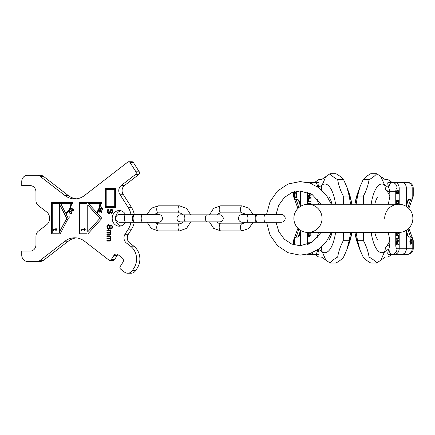 <?xml version="1.0" encoding="UTF-8"?>
<svg xmlns="http://www.w3.org/2000/svg" width="435" height="435" viewBox="0 0 435 435"><rect width="100%" height="100%" fill="white"/><g stroke="black" fill="none" stroke-linecap="round" stroke-linejoin="round"><path stroke-width="0.65" d="M412.886 218.359A14.094 14.094 0 0 1 398.792 232.453A14.094 14.094 0 0 0 412.886 218.359A14.094 14.094 0 0 1 398.792 232.453A14.094 14.094 0 0 0 412.886 218.359A14.094 14.094 0 0 0 398.792 204.265A14.094 14.094 0 0 1 412.886 218.359A14.094 14.094 0 0 0 398.792 204.265L307.964 204.265A14.094 14.094 0 0 0 293.87 218.359A14.094 14.094 0 0 0 307.964 232.453A14.094 14.094 0 0 0 322.058 218.359A14.094 14.094 0 0 0 307.964 204.265A14.094 14.094 0 0 0 293.87 218.359A14.094 14.094 0 0 0 307.964 232.453A14.094 14.094 0 0 0 322.058 218.359M384.698 218.359A14.094 14.094 0 0 1 398.792 204.265M317.05 238.124L318.447 232.453M318.447 204.265L317.05 198.599M309.899 253.6L312.325 254.377L314.739 254.377L318.681 257.041L321.432 257.041L330.051 263.023C331.584 261.033 334.129 259.037 337.69 257.041C338.539 251.593 340.398 246.145 343.28 240.691L343.324 232.453M317.893 249.135C319.116 252.414 319.328 254.165 318.523 254.377L315.011 254.377A9.396 3.214 -90 0 0 317.778 249.766M337.69 257.041L343.59 257.041C342.057 259.037 339.512 261.033 335.95 263.023L330.051 263.023M343.324 204.265L343.28 196.027C340.398 190.579 338.539 185.131 337.69 179.682C334.129 177.687 331.579 175.691 330.051 173.695L321.432 179.682L318.681 179.682L314.739 182.347L312.325 182.347L309.899 183.124M350.643 204.265L349.18 196.027L343.28 196.027M343.59 257.041L346.777 249.913L349.18 240.691L343.28 240.691M349.18 240.691L350.643 232.453M349.18 196.027L346.777 186.811L343.59 179.682C342.057 177.687 339.512 175.691 335.95 173.695L330.051 173.695M343.59 179.682L337.69 179.682M317.778 186.958A9.396 3.214 -90 0 0 315.011 182.347L318.523 182.347C319.328 182.559 319.116 184.304 317.893 187.588M311.552 183.717A5.639 5.296 -90 0 1 315.011 182.347L307.094 182.347M307.545 244.475L307.545 232.448M307.545 204.276L307.545 192.248M309.138 192.884L309.138 194.657L308.225 195.652L308.225 196.522L309.225 195.402L309.486 196.272L309.921 196.272L310.269 193.428M308.921 201.998L310.269 201.998L310.269 201.253L308.747 201.128L308.486 200.008L308.747 198.387L310.269 198.268L310.269 197.517L308.921 197.517L308.355 198.387L308.268 200.627L308.921 201.998M310.269 204.265L310.269 202.993L308.225 202.993L308.225 204.265M308.698 232.453L308.225 235.047L308.703 236.564L309.356 236.564L309.356 234.938L309.095 235.917L308.529 235.482L308.529 233.638L308.921 232.991L309.878 233.312L309.747 236.564L310.139 236.026L310.226 233.53L309.796 232.453M310.117 243.372L309.617 242.746L309.269 243.502L308.747 242.638L308.23 244.22M310.052 193.319L310.008 195.277L309.66 195.652L309.399 193.004M308.486 204.265L308.486 203.738L310.008 203.738L310.008 204.265M308.469 244.122L308.747 243.176L309.122 243.845M309.475 243.682L309.66 243.285L309.872 243.491M307.094 254.377L315.011 254.377A5.639 5.296 90 0 1 311.552 253.007M300.862 230.534L299.465 235.476L298.116 237.086L296.088 237.086L294.56 238.19L293.913 239.217L293.505 240.604L293.505 244.726M298.72 207.723A45.088 42.369 90 0 0 296.088 199.638L294.56 198.534L293.913 197.506L293.505 196.114L293.505 191.998M300.346 232.469L300.346 245.764M300.346 190.96L300.346 204.249L300.862 206.19M296.088 199.638L298.116 199.638L299.465 201.242L300.346 204.249M295.952 197.925A2.74 0.935 -90 0 0 296.893 195.184A2.74 0.935 -90 0 0 295.952 192.444A2.74 0.935 -90 0 0 295.017 195.184A2.74 0.935 -90 0 0 295.952 197.925M296.545 193.053A2.74 0.935 -90 0 0 296.545 197.316M309.486 196.272L309.921 196.272M309.312 195.902L309.932 196.256M308.225 195.652L308.681 195.652L308.681 196.016M309.399 194.864L308.681 195.652M308.828 201.187L309.377 201.998L310.269 201.998M310.269 197.517L309.377 197.517L308.828 198.333M309.377 198.268L310.269 198.268M310.269 201.253L309.377 201.253M310.269 202.993L308.681 202.993L308.681 203.738M308.79 235.917L309.356 236.564M309.154 232.453L308.828 233.046M309.573 232.991L310.117 233.046M309.927 242.92L309.769 243.285M309.04 242.795L308.855 243.176M309.791 195.652L310.16 195.652M309.921 195.527L310.193 195.527M308.703 201.873L309.16 201.873M308.529 201.623L308.986 201.623M308.355 201.128L308.747 201.128M308.268 200.627L308.562 200.627M308.268 198.887L308.562 198.887M308.355 198.387L308.747 198.387M308.529 197.892L308.986 197.892M308.703 197.642L309.16 197.642M308.529 236.461L308.986 236.461M308.355 236.026L308.812 236.026M308.268 235.591L308.562 235.591M308.268 233.53L308.562 233.53M308.355 233.1L308.747 233.1M308.529 232.665L308.986 232.665M309.747 235.917L310.16 235.917M309.878 235.808L310.182 235.808M309.965 235.482L310.237 235.482M309.965 233.638L310.237 233.638M309.878 233.312L310.182 233.312M309.747 233.1L310.139 233.1M309.051 243.502L309.53 243.502M309.312 243.285L309.66 243.285M309.443 242.958L309.899 242.958M308.399 243.176L308.747 243.176M308.529 242.85L308.986 242.85M308.877 243.176L309.193 243.176M309.747 243.285L310.095 243.285M399.21 204.276L399.21 187.98C398.884 184.511 397.291 182.629 394.431 182.347L391.739 182.347A9.396 3.214 90 0 0 388.857 187.588L389.809 191.737L389.836 196.446L388.303 204.265M388.303 232.453L389.836 240.272L389.809 244.981L388.857 249.135A9.396 3.214 90 0 0 391.739 254.377L394.431 254.377C397.291 254.094 398.884 252.213 399.21 248.738L399.21 232.448M406.649 182.347L392.017 182.347L388.074 179.682L385.318 179.682L376.705 173.695C375.171 175.691 372.626 177.687 369.065 179.682C368.217 185.131 366.352 190.579 363.475 196.027L363.426 204.265M388.857 187.588C387.639 184.304 387.427 182.559 388.232 182.347L391.739 182.347A5.639 5.296 -90 0 1 397.041 187.98A3.757 1.283 90 0 0 395.752 191.737L389.809 191.737M369.065 179.682L363.165 179.682C364.699 177.687 367.243 175.691 370.805 173.695L376.705 173.695M363.426 232.453L363.475 240.691C366.352 246.145 368.217 251.593 369.065 257.041C372.626 259.037 375.171 261.033 376.705 263.023L385.318 257.041L388.074 257.041L392.017 254.377L406.894 254.377A5.639 5.296 -90 0 0 412.19 248.738L406.41 248.738L406.41 232.469L405.893 230.534M356.107 232.453L357.575 240.691L363.475 240.691M363.165 179.682L359.979 186.811L357.575 196.027L363.475 196.027M357.575 196.027L356.107 204.265M357.575 240.691L359.979 249.913L363.165 257.041C364.699 259.037 367.243 261.033 370.805 263.023L376.705 263.023M363.165 257.041L369.065 257.041M389.809 244.981L395.752 244.981A3.757 1.283 90 0 0 397.041 248.738A5.639 5.296 90 0 1 391.739 254.377L388.232 254.377C387.427 254.165 387.639 252.414 388.857 249.135M397.612 244.182L397.612 242.067L398.525 241.072L398.525 240.202L397.525 241.316L397.133 240.321L396.66 240.821L396.486 244.927L398.525 244.927L398.525 244.182L396.698 244.182L396.959 241.072L397.307 241.441L397.351 244.182M397.829 234.726L396.486 234.726L396.486 235.471L398.003 235.596L398.264 236.716L398.003 238.331L396.486 238.456L396.486 239.201L397.829 239.201L398.395 238.331L398.482 236.091L397.829 234.726M396.486 232.453L396.486 233.731L398.525 233.731L398.525 232.453M398.052 204.265L398.525 201.671L398.047 200.154L397.394 200.154L397.394 201.78L397.655 200.807L398.221 201.242L398.221 203.08L397.829 203.732L396.872 203.406L397.003 200.154L396.617 200.698L396.53 203.188L396.954 204.265M397.699 193.222L397.873 190.726L398.264 192.787L398.003 193.542L397.525 193.434L398.003 194.086L398.482 193.004L398.482 191.269L398.003 190.187L397.481 191.052L397.133 190.291L396.66 190.834L396.53 192.895L397.003 193.977L397.438 193.434L397.003 193.434L396.742 192.787L397.09 190.834L397.22 193.222M398.264 232.453L398.264 232.981L396.742 232.981L396.742 232.453M405.893 206.19L407.285 201.242L408.634 199.638L410.667 199.638L412.19 198.534L412.842 197.506L413.25 196.114L413.25 187.98L412.19 187.98L412.19 198.534M412.19 238.19L413.25 240.604L413.25 248.738L412.19 248.738L412.19 238.19L410.667 237.086L408.634 237.086L407.285 235.476L406.41 232.469M401.625 182.347C404.49 182.629 406.083 184.511 406.41 187.98L406.41 204.249M410.798 238.799A2.74 0.935 90 0 0 409.862 241.539A2.74 0.935 90 0 0 410.798 244.28A2.74 0.935 90 0 0 411.738 241.539A2.74 0.935 90 0 0 410.798 238.799M397.041 248.738L406.41 248.738C406.083 252.213 404.49 254.094 401.625 254.377M410.21 243.671A2.74 0.935 90 0 0 410.21 239.402M396.486 244.927L398.074 244.927L398.074 244.182M397.264 240.446L396.829 240.446M397.438 240.821L396.823 240.468M398.525 241.072L398.074 241.072L398.074 240.707M397.351 241.855L398.074 241.072M397.922 235.536L397.595 234.846L396.486 234.726M396.486 239.201L397.595 239.081L397.922 238.391M397.378 238.456L396.486 238.456M396.486 235.471L397.378 235.471M396.486 233.731L398.074 233.731L398.074 232.981M397.965 200.807L397.394 200.154M397.601 204.265L397.922 203.672M397.177 203.732L396.633 203.672M396.829 193.798L396.986 193.434L396.66 193.434M396.66 190.834L397.003 190.834L396.829 190.47M397.9 190.726L397.715 190.345M397.715 193.928L397.9 193.542M396.959 241.072L396.595 241.072M398.047 234.846L397.595 234.846M398.221 235.096L397.769 235.096M398.395 235.596L398.003 235.596M398.482 236.091L398.194 236.091M398.482 237.836L398.194 237.836M398.395 238.331L398.003 238.331M398.221 238.831L397.769 238.831M398.047 239.081L397.595 239.081M398.221 200.263L397.769 200.263M398.395 200.698L397.943 200.698M398.482 201.133L398.194 201.133M398.482 203.188L398.194 203.188M398.395 203.624L398.003 203.624M398.221 204.058L397.769 204.058M397.003 200.807L396.595 200.807M396.872 200.916L396.573 200.916M396.872 203.406L396.573 203.406M397.003 203.624L396.617 203.624M397.438 193.434L397.09 193.434M397.307 193.76L396.856 193.76M397.307 190.508L396.856 190.508M397.438 190.834L397.09 190.834M397.699 191.052L397.22 191.052M398.221 190.399L397.769 190.399M398.351 190.726L398.003 190.726M398.351 193.542L398.003 193.542M398.221 193.869L397.769 193.869M397.873 190.726L397.557 190.726M397.873 193.542L397.557 193.542M257.172 222.187A3.915 1.653 -90 0 1 256.813 222.274A3.915 1.653 -90 0 1 255.16 218.359A3.915 1.653 -90 0 1 256.813 214.444A3.915 1.653 -90 0 1 257.172 214.537M265.616 222.274L257.525 222.274A3.915 1.653 -90 0 1 255.872 218.359A3.915 1.653 -90 0 1 257.525 214.444L281.32 214.444C283.696 214.678 285.001 215.983 285.235 218.359C285.001 220.741 283.696 222.046 281.32 222.274L265.616 222.274A3.915 1.653 -90 0 1 263.958 218.359A3.915 1.653 -90 0 1 265.616 214.444M220.681 230.887L241.969 230.887A3.523 1.49 90 0 1 240.479 227.364A3.523 1.49 90 0 1 241.969 223.84L220.681 223.84A3.523 1.49 90 0 0 219.191 227.364A3.523 1.49 90 0 0 220.681 230.887L213.634 228.359L209.463 221.883M220.681 205.831A3.523 1.49 -90 0 0 219.191 209.355A3.523 1.49 -90 0 0 220.681 212.878L241.969 212.878A3.523 1.49 -90 0 1 240.479 209.355A3.523 1.49 -90 0 1 241.969 205.831L220.681 205.831L213.634 208.36L209.463 214.836M158.231 230.887L179.519 230.887A3.523 1.49 90 0 1 178.029 227.364A3.523 1.49 90 0 1 179.519 223.84L158.231 223.84A3.523 1.49 90 0 0 156.741 227.364A3.523 1.49 90 0 0 158.231 230.887L151.342 228.484L147.133 222.274M158.231 205.831A3.523 1.49 -90 0 0 156.741 209.355A3.523 1.49 -90 0 0 158.231 212.878L179.519 212.878A3.523 1.49 -90 0 1 178.029 209.355A3.523 1.49 -90 0 1 179.519 205.831L158.231 205.831L151.342 208.24L147.133 214.444M134.404 222.187A3.915 1.653 -90 0 1 134.051 222.274A3.915 1.653 -90 0 1 132.398 218.359A3.915 1.653 -90 0 1 134.051 214.444A3.915 1.653 -90 0 1 134.404 214.537M142.849 222.274L134.763 222.274A3.915 1.653 -90 0 1 133.105 218.359A3.915 1.653 -90 0 1 134.763 214.444L158.558 214.444C160.934 214.678 162.239 215.983 162.472 218.359C162.239 220.741 160.934 222.046 158.558 222.274L142.849 222.274A3.915 1.653 -90 0 1 141.196 218.359A3.915 1.653 -90 0 1 142.849 214.444M36.991 175.3L40.297 175.3A6.264 5.677 90 0 1 43.554 176.431L40.248 176.431A6.264 5.677 -90 0 0 36.991 175.3L27.427 175.3A6.264 5.677 -90 0 0 21.75 181.564L21.75 185.631L30.265 185.631A6.264 5.677 90 0 1 35.942 191.895L35.942 200.432A6.264 5.677 -90 0 0 38.362 205.559L46.627 211.948A7.83 7.096 90 0 1 46.627 224.775L38.362 231.159A6.264 5.677 -90 0 0 35.942 236.292L35.942 244.823A6.264 5.677 90 0 1 30.265 251.087L21.75 251.087L21.75 255.16A6.264 5.677 -90 0 0 27.427 261.424L36.991 261.424A6.264 5.677 -90 0 0 40.248 260.293L64.956 241.202A18.792 17.03 90 0 1 74.728 237.804A18.792 17.03 90 0 1 84.493 241.202L108.897 260.054A1.881 1.702 -90 0 0 111.268 259.597L113.959 255.361A3.132 2.838 90 0 1 116.281 254.024A3.132 2.838 90 0 1 117.912 254.595L122.213 257.917A3.132 2.838 90 0 1 122.909 262.278L120.223 266.514A1.881 1.702 -90 0 0 120.642 269.129L124.475 272.092A6.264 5.677 -90 0 0 127.732 273.224A6.264 5.677 -90 0 0 132.381 270.554L134.013 267.987A15.66 14.192 -90 0 0 130.527 246.177L126.406 242.996A6.264 5.677 90 0 1 125.008 234.269L128.32 234.269A6.264 5.677 -90 0 0 129.712 242.996L133.833 246.177A15.66 14.192 90 0 1 137.319 267.987L135.693 270.554A6.264 5.677 90 0 1 131.044 273.224L127.732 273.224M40.248 176.431L64.956 195.522L68.268 195.522A18.792 17.03 -90 0 0 76.381 198.828M128.711 161.776L132.017 161.776A1.881 1.702 90 0 1 133.415 162.576L130.103 162.576A1.881 1.702 -90 0 0 127.732 162.114L84.493 195.522A18.792 17.03 90 0 1 74.728 198.92A18.792 17.03 90 0 1 64.956 195.522M130.103 162.576L135.965 171.814L139.276 171.814A1.881 1.702 90 0 1 138.857 174.43L124.502 185.517A6.264 5.677 -90 0 0 123.11 194.244L131.577 207.582A18.792 17.03 90 0 1 134.29 214.488M130.973 214.444A18.792 17.03 90 0 0 128.265 207.582L119.799 194.244A6.264 5.677 90 0 1 121.196 185.517L135.546 174.43A1.881 1.702 -90 0 0 135.965 171.814M130.973 222.274A18.792 17.03 90 0 1 128.265 229.142L125.008 234.269M125.427 222.274A7.83 7.096 90 0 1 119.282 226.189A7.83 7.096 90 0 1 112.186 218.359A7.83 7.096 90 0 1 119.282 210.529A7.83 7.096 90 0 1 125.427 214.444M72.841 202.699L51.553 202.699L51.553 234.019L60.068 234.019L68.262 218.359L65.908 213.715A11.903 10.788 -90 0 0 71.422 203.33L72.841 203.33L72.841 202.699L51.819 202.699L51.819 234.019L60.068 234.019M102.812 209.121L101.725 207.06L101.377 206.935L100.925 208.419L100.121 208.12L100.012 208.49L100.811 208.789L100.621 209.404L100.963 209.534L101.154 208.914L102.698 209.491L102.812 209.121M100.474 210.698L100.077 211.807L99.376 211.796L99.218 210.926L100.224 209.996L99.658 209.996L98.859 211.448L99.697 212.236L100.507 211.791L100.795 210.757L101.621 211.312L100.73 212.933L100.985 213.101L102.029 211.209L100.692 210.306L100.518 211.617L99.664 211.91M99.832 216.037L96.983 212.894A13.311 12.066 -90 0 0 100.518 203.482L101.937 203.482L101.937 202.699L79.496 202.699L79.496 234.019L87.745 234.019L101.937 218.359L99.832 216.037M87.745 234.019L79.23 234.019L79.23 202.699L101.937 202.699M71.677 210.719L72.4 210.181L72.563 209.099L73.238 209.991L72.373 211.116L73.156 210.893L73.531 210.083L73.156 209.137L71.704 208.468L71.112 208.718L70.709 209.588L71.084 210.535L71.677 210.719M71.411 211.785L70.035 211.105L69.431 211.481L69.225 212.481L70.046 213.58L71.003 213.873L71.791 213.155L71.411 211.785M68.92 217.185L69.372 216.875L68.969 216.532L68.795 216.962L69.295 217.234M115.422 207.397L115.422 188.611L105.487 188.611L105.487 207.397L115.422 207.397L105.748 207.397L105.748 188.611L115.422 188.611M111.681 212.617L111.681 213.4L112.524 212.878L113.008 211.051L112.159 209.485L111.197 209.355L110.229 210.007L109.506 212.748L108.418 212.748L108.054 210.79L108.902 209.746L108.902 208.963L107.815 209.485L107.45 210.138L107.45 212.487L108.658 213.792L109.745 213.531L110.468 212.487L110.713 210.66L111.556 210.138L112.284 211.051L112.159 212.226L111.681 212.617L111.942 213.308M107.385 225.276L106.907 226.581L107.026 228.016L108.353 229.321L109.321 229.06L109.805 228.277L110.767 229.191L111.735 228.93L112.458 227.886L112.458 226.059L111.132 224.754L109.805 225.667L108.717 224.623L107.749 224.884L107.168 226.581L107.287 228.016L108.016 229.06L108.717 229.321M106.907 236.89L109.924 236.89L110.289 237.543L109.805 238.326L106.907 238.326L106.907 238.978L109.805 238.978L110.289 239.5L109.805 240.414L106.907 240.414L106.907 241.066L110.408 240.805L110.767 240.153L110.289 238.848L110.767 238.065L110.408 236.89L110.767 236.89L110.767 236.238L106.907 236.238L106.907 236.89M106.907 231.018L109.924 231.018L110.289 231.67L109.805 232.453L106.907 232.453L106.907 233.106L109.805 233.106L110.289 233.628L109.805 234.541L106.907 234.541L106.907 235.194L110.408 234.933L110.767 234.28L110.289 232.975L110.767 232.192L110.408 231.018L110.767 231.018L110.767 230.365L106.907 230.365L106.907 231.018M60.068 230.887L60.068 205.44L66.626 218.359L60.068 230.887L66.887 218.359L60.068 205.44M52.265 203.482L59.361 203.482L59.361 233.236L52.265 233.236L52.265 203.482M53.483 230.68L53.771 229.843L55.8 229.74L55.8 230.887L56.186 230.887L56.186 229.74L56.963 229.74L56.963 229.218L56.186 229.218L56.186 228.38L55.8 228.38L55.8 229.218L53.483 229.424L53.097 230.68L53.483 230.68L53.554 229.74L54.136 229.218M65.631 213.166L60.639 203.33L71.123 203.33A11.277 10.217 90 0 1 65.892 213.166L65.631 213.166A11.277 10.217 -90 0 0 70.856 203.33M87.745 231.806L87.745 204.918L99.93 218.359L87.745 231.806L99.93 218.359M79.937 203.482L87.033 203.482L87.033 233.236L79.937 233.236L79.937 203.482M81.742 230.68L82.036 229.843L84.064 229.74L84.064 230.887L84.45 230.887L84.45 229.74L85.222 229.74L85.222 229.218L84.45 229.218L84.45 228.38L84.064 228.38L84.064 229.218L81.742 229.424L81.356 230.68L81.742 230.68L81.818 229.74L82.394 229.218M96.483 212.345L88.452 203.482L100.072 203.482A12.528 11.353 90 0 1 96.749 212.345L96.483 212.345A12.528 11.353 -90 0 0 99.805 203.482M101.589 207.495L102.355 208.952L101.268 208.544L101.855 207.495L102.355 208.952M71.623 210.399L71.03 209.92L71.351 208.93L71.944 208.822L72.292 209.24L71.623 210.399L72.237 210.23L72.585 209.474L72.373 208.914L71.759 208.789M71.177 211.992L71.519 212.992L70.932 213.552L69.866 212.987L69.518 211.992L70.106 211.426L71.443 211.992L71.786 212.992L70.932 213.552M106.194 206.614L106.194 189.394L114.709 189.394L114.709 206.614L106.194 206.614M107.51 226.711L108.353 225.276L109.201 225.667L109.56 226.711L109.201 228.277L108.717 228.669L107.869 228.277L107.51 226.711M111.98 227.233L111.496 228.277L110.892 228.538L110.164 227.755L110.164 226.189L110.892 225.406L111.855 226.189L112.121 227.755L111.132 228.538M120.935 225.977A7.83 7.096 90 0 1 115.492 218.359A7.83 7.096 90 0 1 120.935 210.747M76.381 237.891A18.792 17.03 -90 0 0 68.268 241.202L43.554 260.293A6.264 5.677 90 0 1 40.297 261.424L36.991 261.424M117.934 254.611A3.132 2.838 -90 0 0 117.265 255.361L114.579 259.597A1.881 1.702 90 0 1 113.182 260.396L109.876 260.396M134.29 222.236A18.792 17.03 90 0 1 131.577 229.142L128.32 234.269M133.415 162.576L139.276 171.814M43.554 176.431L68.268 195.522M71.688 203.33L72.841 203.33M59.361 203.482L59.361 233.236M87.745 204.918L100.197 218.359M56.186 228.38L55.8 229.218M56.963 229.218L56.452 229.218M56.452 229.74L56.963 229.74M55.8 229.74L56.186 230.887M84.45 228.38L84.064 229.218M85.222 229.218L84.716 229.218M84.716 229.74L85.222 229.74M84.064 229.74L84.45 230.887M69.132 216.603L69.187 217.185M70.35 211.1L69.698 211.481L69.491 212.481L70.954 213.879M70.106 211.426L71.443 211.992M71.867 208.485L70.97 209.588L71.737 210.698M72.563 209.099L73.499 209.991L72.694 211.127M100.795 210.757L101.882 211.312L101.061 212.976M100.088 209.985L99.126 211.067L99.24 211.753L99.871 212.22M101.154 208.914L102.725 209.404M100.36 208.207L100.273 208.49L101.078 208.789L100.991 209.447M101.616 207.022L100.925 208.419M100.784 203.482L101.937 203.482M87.033 203.482L87.033 233.236M114.709 206.614L114.709 189.394M111.556 210.138L112.186 210.268L112.545 211.051L112.426 212.226L111.942 212.617M108.902 209.039L107.717 210.138L107.597 211.834L107.956 213.009L109.261 213.792M111.681 209.355L110.495 210.007L110.011 212.356L109.141 213.009M111.132 224.754L109.805 225.667M109.805 228.277L111.132 229.191M108.717 224.623L107.652 225.276M108.717 225.276L109.462 225.667L109.827 226.711L109.462 228.277L108.717 228.669M111.132 225.406L112.121 226.189L112.241 227.233M110.767 230.365L107.168 230.365L107.168 231.018M107.168 234.541L107.168 235.194L109.805 235.194M109.805 233.106L110.55 233.628L110.43 234.28L109.805 234.541M107.168 232.453L107.168 233.106M109.924 231.018L110.55 231.931L109.805 232.453M110.767 236.238L107.168 236.238L107.168 236.89M107.168 240.414L107.168 241.066L109.805 241.066M109.805 238.978L110.55 239.5L110.43 240.153L109.805 240.414M107.168 238.326L107.168 238.978M109.924 236.89L110.55 237.804L109.805 238.326M293.87 218.359A14.094 14.094 0 0 0 307.964 232.453L398.792 232.453M335.603 232.453A34.36 11.75 90 0 1 322.243 251.838A9.787 8.961 -56 0 1 321.514 247.352A29.754 10.174 90 0 1 321.22 247.14M351.833 232.453A34.36 11.75 90 0 1 349.136 243.475L346.777 249.913M318.224 203.607L318.224 204.265M318.224 232.453L318.224 233.117M310.998 193.82L310.998 204.265M310.998 232.453L310.998 242.904M321.514 247.352L321.215 247.151M321.22 189.578A29.754 10.174 90 0 1 321.514 189.372L321.215 189.573M325.978 260.424L322.243 251.838L318.469 249.293M325.978 176.3L322.243 184.88A9.787 8.961 56 0 0 321.514 189.372M335.603 204.265A34.36 11.75 -90 0 0 322.243 184.88L318.469 187.431M351.833 204.265A34.36 11.75 -90 0 0 349.136 193.249L346.777 186.811M296.088 237.086A45.088 42.369 90 0 0 298.72 228.995M294.56 245.035L294.56 238.19M294.56 198.534L294.56 191.688M300.438 206.446A45.088 42.369 90 0 0 298.116 199.638M298.116 237.086A45.088 42.369 90 0 0 300.438 230.278M371.153 204.265A34.36 11.75 -90 0 1 384.513 184.88A9.787 8.961 124 0 1 385.241 189.372A29.754 10.174 -90 0 1 389.836 196.446M354.922 204.265A34.36 11.75 -90 0 1 357.619 193.249L359.979 186.811M388.526 233.117L388.526 232.453M388.526 204.265L388.526 203.607M395.752 244.981L395.752 232.453M395.752 204.265L395.752 191.737M385.241 189.372L389.836 192.471M389.836 240.272A29.754 10.174 -90 0 1 385.241 247.352L389.836 244.252M380.772 176.3L384.513 184.88L388.977 187.898M380.772 260.424L384.513 251.838A9.787 8.961 -124 0 0 385.241 247.352M371.153 232.453A34.36 11.75 90 0 0 384.513 251.838L388.977 248.825M354.922 232.453A34.36 11.75 90 0 0 357.619 243.475L359.979 249.913M406.894 182.347A5.639 5.296 -90 0 1 412.19 187.98L397.041 187.98M410.667 199.638A45.088 42.369 -90 0 0 408.035 207.723M408.035 228.995A45.088 42.369 -90 0 0 410.667 237.086M406.317 230.278A45.088 42.369 -90 0 0 408.634 237.086M408.634 199.638A45.088 42.369 -90 0 0 406.317 206.446M247.069 218.359A3.915 1.653 -90 0 1 248.728 214.444L242.349 214.444C239.973 214.678 238.668 215.983 238.434 218.359C238.668 220.741 239.973 222.046 242.349 222.274L248.728 222.274A3.915 1.653 -90 0 1 247.069 218.359M206.94 214.836L219.746 214.836C221.888 215.048 223.063 216.222 223.269 218.359C223.063 220.501 221.888 221.676 219.746 221.883L206.94 221.883A3.523 1.49 -90 0 1 205.45 218.359A3.523 1.49 -90 0 1 206.94 214.836L180.449 214.836C178.312 215.048 177.137 216.222 176.925 218.359C177.137 220.501 178.312 221.676 180.449 221.883L185.647 221.883A3.523 1.49 -90 0 1 184.163 218.359A3.523 1.49 -90 0 1 185.647 214.836M124.307 218.359A3.915 1.653 -90 0 1 125.96 214.444L119.587 214.444C117.211 214.678 115.906 215.983 115.672 218.359C115.906 220.741 117.211 222.046 119.587 222.274L125.96 222.274A3.915 1.653 -90 0 1 124.307 218.359M43.554 260.293L40.248 260.293M64.956 241.202L68.268 241.202M117.265 255.361L113.959 255.361M114.579 259.597L111.268 259.597M135.693 270.554L132.381 270.554M137.319 267.987L134.013 267.987M133.833 246.177L130.527 246.177M126.406 242.996L129.712 242.996M128.265 229.142L131.577 229.142M128.265 207.582L131.577 207.582M123.11 194.244L119.799 194.244M124.502 185.517L121.196 185.517M135.546 174.43L138.857 174.43M331.976 232.453L331.133 235.634L329.338 239.625M351.893 232.453L349.136 243.475M329.338 197.093L331.117 201.041L331.976 204.265M349.136 193.249L351.893 204.265M297.926 228.255L293.913 239.217M297.926 208.468L293.913 197.506M374.774 204.265L375.622 201.09L377.417 197.093M354.862 204.265L357.619 193.249M377.417 239.625L375.633 235.678L374.774 232.453M357.619 243.475L354.862 232.453M408.824 208.468L412.842 197.506M408.824 228.255L412.842 239.217M413.25 187.98C412.918 184.56 411.037 182.678 407.611 182.347M413.25 248.738C412.918 252.164 411.037 254.045 407.611 254.377M276.007 214.444L278.791 205.135L284.283 197.555L291.722 192.651L300.155 190.954L312.107 194.478L321.073 204.265M321.073 232.453L312.107 242.246L300.155 245.764L291.722 244.073L284.283 239.163L278.791 231.583L276.007 222.274M331.372 204.265L326.304 195.049L318.985 187.795L310.008 183.157L300.155 181.564L287.992 184.027L277.492 191.057L270.037 201.666L266.557 214.444M266.557 222.274L270.037 235.052L277.492 245.666L287.992 252.697L300.155 255.16L310.008 253.561L318.985 248.923L326.31 241.675L331.372 232.453M256.813 214.444L248.728 214.444M257.525 222.274L248.728 222.274M241.969 212.878L244.318 213.645L245.204 214.444M245.204 222.274L244.334 223.068L241.969 223.84M241.969 205.831L248.853 208.24L253.067 214.444M253.067 222.274L248.853 228.484L241.969 230.887M220.681 212.878L218.326 213.645L217.136 214.836L219.746 214.836M219.746 221.883L217.136 221.883L218.31 223.068L220.681 223.84M206.94 221.883L185.647 221.883M179.519 212.878L181.874 213.645L183.064 214.836M183.064 221.883L181.89 223.068L179.519 223.84M179.519 205.831L186.561 208.36L190.731 214.836M190.731 221.883L186.561 228.359L179.519 230.887M158.231 212.878L155.877 213.645L154.996 214.444L158.558 214.444M154.996 222.274L155.866 223.068L158.231 223.84M134.051 214.444L125.96 214.444M134.051 222.274L125.96 222.274M134.763 222.274L134.279 222.274"/></g></svg>
